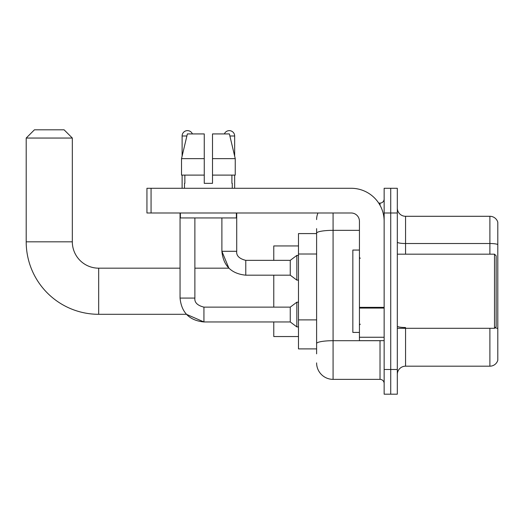 <?xml version="1.0" encoding="UTF-8"?>
<svg xmlns="http://www.w3.org/2000/svg" width="524" height="524" viewBox="0 0 524 524"><rect width="100%" height="100%" fill="white"/><g stroke="black" fill="none" stroke-linecap="round" stroke-linejoin="round"><path stroke-width="0.79" d="M316.607 233.586L298.483 233.586L298.483 348.892L316.607 348.892M316.607 353.831L316.607 228.641M384.144 369.479L384.144 394.192L390.734 394.192L390.734 369.479L390.734 394.192L397.316 394.192L397.316 369.479L390.734 369.479L390.734 212.993L390.734 369.479L384.144 369.479L384.144 212.993L390.734 212.993L390.734 188.286L390.734 212.993L397.316 212.993L397.316 369.479M397.316 212.993L397.316 188.286L384.144 188.286L384.144 212.993M333.081 212.993L333.081 379.363L380.024 379.363L380.024 340.652M378.714 203.109L380.024 203.109A4.12 4.12 0 0 0 384.144 198.996M316.607 249.064L316.607 233.193A16.473 2.862 180 0 1 333.081 230.337L359.431 230.337M384.144 383.483A4.12 4.12 0 0 0 380.024 379.363M316.607 219.582A16.473 16.473 0 0 1 317.983 212.993M333.081 379.363A16.473 16.473 0 0 1 316.607 362.89M397.316 374.424A8.233 8.233 0 0 1 405.556 366.184L489.894 366.184L489.894 328.299M497.8 222.222A8.233 8.233 0 0 0 489.894 216.288A8.233 8.233 0 0 1 497.8 222.222L497.8 360.257A8.233 8.233 0 0 1 489.894 366.184M497.8 244.544A8.233 1.428 180 0 0 489.894 243.516L489.894 216.288L405.556 216.288A8.233 8.233 0 0 1 397.316 208.054A8.233 8.233 0 0 0 405.556 216.288L405.556 254.173M212.502 183.348L204.262 183.348L212.502 183.348L204.262 183.348L212.502 183.348L212.502 133.928L229.394 133.928L235.25 158.634L235.25 175.108L212.502 175.108M224.364 133.928A5.351 5.351 0 0 1 234.654 135.985L234.654 156.126L235.25 158.634L212.502 158.634M204.262 158.634L204.262 175.108L181.52 175.108L181.52 158.634L187.369 133.928L204.262 133.928L204.262 158.634L181.52 158.634L182.11 156.126L182.11 135.985L186.878 135.985M203.934 307.149L203.934 321.959L186.406 314.302L98.676 314.302A72.476 72.476 0 0 1 26.2 241.819L26.2 138.048L34.433 129.808L64.085 129.808L72.325 138.048L26.2 138.048M98.676 314.302L98.676 268.177A26.357 26.357 0 0 1 72.325 241.819L72.325 138.048M273.777 275.179L273.777 307.136M273.777 321.959L273.777 336.539L298.483 336.539M298.483 245.939L273.777 245.939L273.777 260.356M182.11 135.985A5.351 5.351 0 0 1 192.406 133.928M180.053 298.077C181.481 312.566 189.446 320.524 203.934 321.959C189.446 320.524 181.481 312.566 180.053 298.077C181.481 312.566 189.446 320.524 203.934 321.959C189.446 320.524 181.481 312.566 180.053 298.077L194.876 298.077C194.378 302.466 197.397 305.485 203.934 307.136L290.25 307.136L290.25 321.959L203.934 321.959L186.406 314.302L203.934 321.959C189.446 320.524 181.481 312.566 180.053 298.077L180.053 212.993M290.25 307.136L296.839 302.191L296.839 326.897L298.483 326.897M194.876 298.077C194.378 302.466 197.397 305.485 203.934 307.136C197.397 305.485 194.378 302.466 194.876 298.077C194.378 302.466 197.397 305.485 203.934 307.136C197.397 305.485 194.378 302.466 194.876 298.077L194.876 217.938M182.11 175.108L182.11 188.286M194.876 268.177L228.883 268.177L221.888 251.291L228.883 268.177L221.888 251.291L228.883 268.177L221.888 251.291L236.717 251.291C236.219 255.686 239.239 258.705 245.776 260.356L290.25 260.356L290.25 275.179L245.776 275.179L245.776 260.356C239.239 258.705 236.219 255.686 236.717 251.291L236.697 251.291M290.25 260.356L296.839 255.411L296.839 280.117L298.483 280.117M234.654 175.108L234.654 188.286M384.144 340.652L359.431 340.652L359.431 307.352L384.144 307.352M384.144 221.233A32.947 32.947 0 0 0 351.198 188.286L151.063 188.286L151.063 212.993L351.198 212.993A8.233 8.233 0 0 1 359.431 221.233L359.431 307.352M151.063 212.993L146.943 212.993L146.943 188.286L151.063 188.286M184.5 183.348L184.854 183.348L184.5 183.348L184.5 188.286M232.27 183.348L231.909 183.348L232.27 183.348L232.27 188.286M231.909 175.108L231.909 183.348M204.262 175.108L204.262 183.348M184.854 183.348L184.854 175.108M180.38 212.993L180.38 217.938L236.383 217.938L236.383 212.993M235.25 175.108L235.25 158.634L229.394 133.928M187.369 133.928L181.52 158.634M494.505 254.173L496.156 255.823L496.156 326.655L494.505 328.299L494.505 254.173L397.316 254.173M359.431 250.059L352.842 250.059L352.842 332.419L359.431 332.419M316.607 254.002L298.483 254.002M316.607 319.889L298.483 319.889M381.452 340.652A4.12 0.714 0 0 1 380.024 340.698L333.081 340.698A16.473 2.862 180 0 0 316.607 343.561M380.024 205.284L380.024 203.109M405.556 328.299L405.556 366.184M489.894 254.173L489.894 243.516L405.556 243.516A8.233 1.428 0 0 1 397.316 242.081M497.8 328.555A8.233 1.428 180 0 0 494.977 327.827M405.556 327.52A8.233 1.428 -0 0 1 397.316 326.092M26.2 241.819L72.325 241.819M229.885 135.985L234.654 135.985M384.144 308.066L359.431 308.066M359.431 337.253L384.144 337.253M180.053 268.177L98.676 268.177M290.25 321.959L296.839 326.897M296.839 302.191L298.483 302.191M236.717 251.291C236.219 255.686 239.239 258.705 245.776 260.356C239.239 258.705 236.219 255.686 236.717 251.291C236.219 255.686 239.239 258.705 245.776 260.356C239.239 258.705 236.219 255.686 236.717 251.291C236.219 255.686 239.239 258.705 245.776 260.356C239.239 258.705 236.219 255.686 236.717 251.291C236.219 255.686 239.239 258.705 245.776 260.356C239.239 258.705 236.219 255.686 236.717 251.291L236.717 212.993M221.888 217.938L221.888 251.291C223.322 265.786 231.287 273.744 245.776 275.179C231.287 273.744 223.322 265.786 221.888 251.291C223.322 265.786 231.287 273.744 245.776 275.179C231.287 273.744 223.322 265.786 221.888 251.291C223.322 265.786 231.287 273.744 245.776 275.179M290.25 275.179L296.839 280.117M296.839 255.411L298.483 255.411M397.316 328.299L494.505 328.299M360.257 258.293L359.431 257.467M360.257 324.186L359.431 325.004"/></g></svg>
